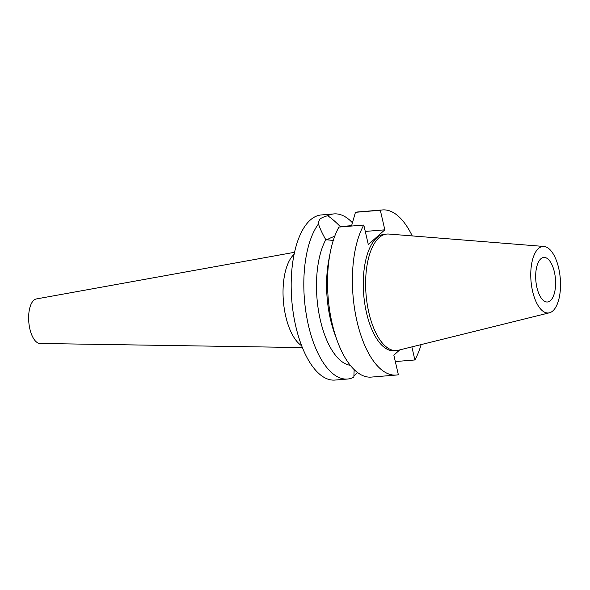 <?xml version="1.0" encoding="UTF-8"?>
<svg xmlns="http://www.w3.org/2000/svg" width="590" height="590" viewBox="0 0 590 590"><rect width="100%" height="100%" fill="white"/><g stroke="black" fill="none" stroke-linecap="round" stroke-linejoin="round"><path stroke-width="0.89" d="M558.664 268.089A33.365 14.676 -94.7 0 1 549.393 312.803A33.365 14.676 -94.7 0 1 532.615 291.349A33.365 14.676 -94.7 0 1 543.973 246.465A33.365 14.676 -94.7 0 1 558.664 268.089M554.364 271.924A22.354 9.838 85.3 0 0 543.818 257.439A22.354 9.838 85.3 0 0 536.915 287.514A22.354 9.838 85.3 0 0 547.461 301.999A22.354 9.838 85.3 0 0 554.364 271.924M549.393 312.803L398.272 350.261A58.447 25.717 -94.7 0 1 396.45 350.563A58.447 25.717 -94.7 0 1 368.875 312.685A58.447 25.717 -94.7 0 1 386.929 234.053A58.447 25.717 -94.7 0 1 388.773 234.046L543.973 246.465M386.929 234.053L384.577 234.245A58.447 25.717 85.3 0 0 366.523 312.877A58.447 25.717 85.3 0 0 394.098 350.755L396.45 350.563M399.74 349.9L393.84 355.173L398.353 374.716A82.843 36.447 -94.7 0 1 396.089 375.063A82.843 36.447 -94.7 0 1 357.002 321.38A82.843 36.447 -94.7 0 1 363.794 225.041L368.308 244.584L384.835 229.827L380.321 210.276A82.843 36.447 -94.7 0 1 382.586 209.929A82.843 36.447 -94.7 0 1 412.248 235.926M421.127 344.597A82.843 36.447 -94.7 0 1 414.881 359.959L411.864 346.898M395.315 361.559L414.881 359.959M351.611 225.653L341.883 226.449A69.694 30.658 85.3 0 0 340.364 226.663C335.577 221.781 331.351 218.138 327.679 215.733A82.843 36.447 -94.7 0 1 334.014 213.905A82.843 36.447 -94.7 0 1 352.437 222.777M382.586 209.929L357.717 211.965A82.843 36.447 85.3 0 0 355.453 212.311L351.611 225.66L340.364 226.663M380.321 210.276L355.453 212.311M365.269 231.428L384.835 229.827M326.749 239.975A21.174 6.003 167 0 1 334.722 236.266M330.076 253.361A82.843 36.447 85.3 0 0 332.133 323.409A82.843 36.447 85.3 0 0 337.215 340.74L334.744 333.962A69.694 30.658 -94.7 0 1 330.466 319.382A69.694 30.658 -94.7 0 1 328.733 260.448L330.076 253.361A82.843 36.447 85.3 0 1 338.925 227.076L363.794 225.041M327.679 215.733C324.021 216.67 321.358 217.865 319.677 219.325L318.121 223.072L318.475 223.964C320.038 228.691 322.479 233.928 325.791 239.68L333.911 240.521M325.791 239.68A69.694 30.658 85.3 0 0 320.355 320.208A69.694 30.658 85.3 0 0 350.261 365.291M337.215 340.74A82.843 36.447 85.3 0 0 371.221 377.099L396.089 375.063M353.794 376L357.496 372.489M354.155 369.613L353.853 377.202A82.843 36.447 -94.7 0 1 347.517 379.038A82.843 36.447 -94.7 0 1 308.43 325.348A82.843 36.447 -94.7 0 1 318.475 223.964M334.014 213.905L321.388 214.937A82.843 36.447 85.3 0 0 295.796 326.381A82.843 36.447 85.3 0 0 334.884 380.071L347.517 379.038M301.623 345.696A48.358 21.27 -94.7 0 1 285.722 316.284A48.358 21.27 85.3 0 1 294.152 254.261M294.572 252.284L36.366 298.946A22.354 9.838 85.3 0 0 29.876 328.969A22.354 9.838 85.3 0 0 40.002 343.469L302.36 347.569M350.438 225.756L350.526 226.125"/></g></svg>
